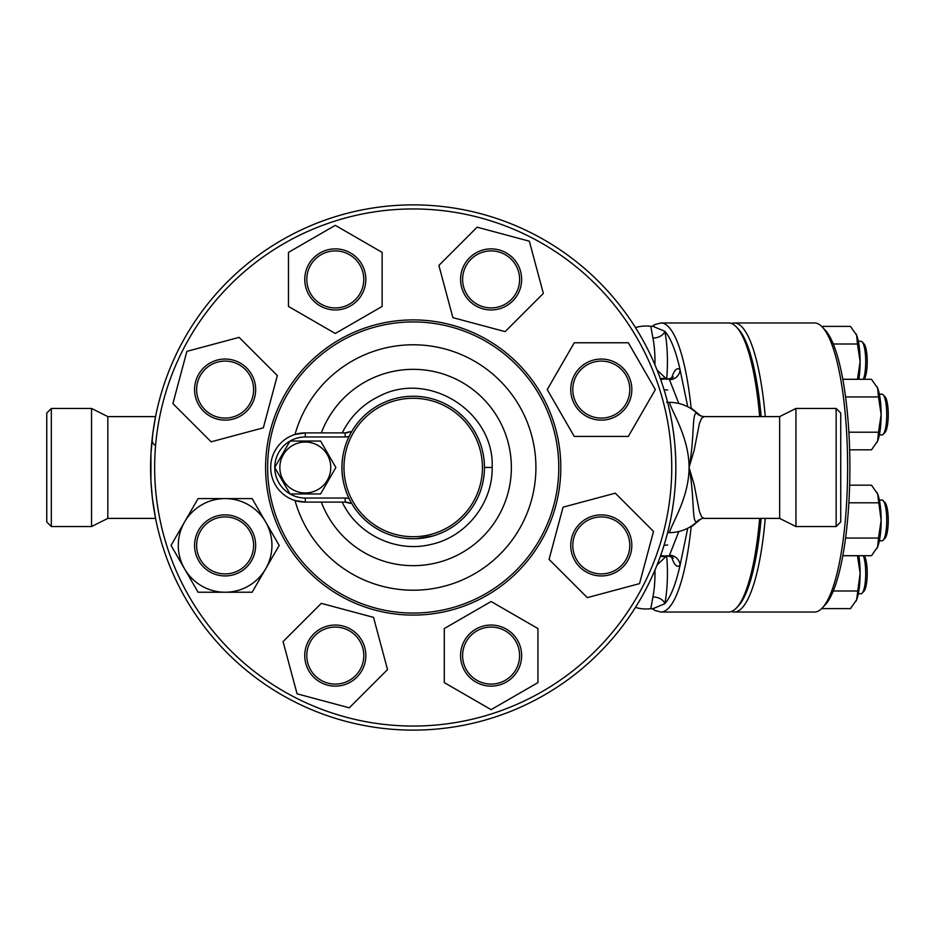 <?xml version="1.0" encoding="UTF-8"?>
<svg xmlns="http://www.w3.org/2000/svg" width="935" height="935" viewBox="0 0 935 935"><rect width="100%" height="100%" fill="white"/><g stroke="black" fill="none" stroke-linecap="round" stroke-linejoin="round"><path stroke-width="1.4" d="M320.588 493.96L290.025 493.96L274.738 467.5L290.025 441.039L320.588 441.039L335.864 467.5L320.588 493.96M279.857 467.5A25.444 25.444 0 0 0 318.029 489.543A25.444 25.444 0 0 0 318.029 445.457A25.444 25.444 0 0 0 279.857 467.5M863.356 555.694A20.36 4.675 90 0 1 865.705 573.365A20.36 4.675 90 0 1 862.14 593.152A20.36 4.675 90 0 1 861.042 593.725L858.33 593.725M862.14 593.152L864.01 591.165A18.326 4.207 -90 0 0 867.224 573.365A18.326 4.207 -90 0 0 864.127 555.694M879.356 500.073L882.067 500.073A20.36 4.675 90 0 1 883.166 500.646A20.36 4.675 90 0 1 884.405 502.796A20.36 4.675 90 0 1 886.684 523.331A20.36 4.675 90 0 1 883.166 540.22A20.36 4.675 90 0 1 882.067 540.792L879.356 540.792M883.166 540.22L885.036 538.233A18.326 4.207 -90 0 0 888.203 523.039A18.326 4.207 -90 0 0 886.146 504.561A18.326 4.207 -90 0 0 885.036 502.621L883.166 500.646M879.356 394.208L882.067 394.208A20.36 4.675 90 0 1 883.166 394.78A20.36 4.675 90 0 1 886.731 414.567A20.36 4.675 90 0 1 883.166 434.354A20.36 4.675 90 0 1 882.067 434.927L879.356 434.927M883.166 434.354L885.036 432.379A18.326 4.207 -90 0 0 888.25 414.567A18.326 4.207 -90 0 0 885.036 396.767L883.166 394.78M821.643 608.627L850.453 608.627L856.612 599.814A30.539 7.001 90 0 1 855.969 601.24A30.539 7.001 90 0 1 855.934 601.31M858.821 555.694A30.539 7.001 90 0 1 860.118 573.365L857.465 555.694M856.612 599.814L860.118 573.365A30.539 7.001 90 0 1 856.612 599.814M842.821 555.694L871.49 555.694L877.638 546.881A30.539 7.001 90 0 1 876.995 548.307A30.539 7.001 90 0 1 876.96 548.377M878.491 538.057L881.144 520.433A30.539 7.001 90 0 1 877.638 546.881L878.491 538.057L845.567 538.057M876.96 492.488A30.539 7.001 90 0 1 876.995 492.558A30.539 7.001 90 0 1 877.638 493.984L871.49 485.171L849.646 485.171M881.144 520.433L877.638 493.984A30.539 7.001 90 0 1 881.144 520.433M878.491 432.204L881.144 414.567A30.539 7.001 90 0 1 877.638 441.016L878.491 432.204L848.875 432.204M849.646 449.828L871.49 449.828L877.638 441.016A30.539 7.001 90 0 1 876.995 442.442A30.539 7.001 90 0 1 876.96 442.512M878.491 396.943L877.638 388.118A30.539 7.001 90 0 1 881.144 414.567L878.491 396.943L845.567 396.943M876.96 386.623A30.539 7.001 90 0 1 876.995 386.693A30.539 7.001 90 0 1 877.638 388.118L871.49 379.306L842.821 379.306M842.809 555.729L857.465 555.729M833.284 590.99L857.465 590.99M848.875 502.796L878.491 502.796M864.127 379.306A18.326 4.207 -90 0 0 867.224 361.366A18.326 4.207 -90 0 0 864.01 343.835L862.14 341.848A20.36 4.675 90 0 1 865.658 358.771A20.36 4.675 90 0 1 863.356 379.306M858.33 341.275L861.042 341.275A20.36 4.675 90 0 1 862.14 341.848M857.465 344.01L856.612 335.186A30.539 7.001 90 0 1 860.118 361.635L857.465 344.01L833.284 344.01M857.465 379.306L860.118 361.635A30.539 7.001 90 0 1 858.821 379.306M855.934 333.69A30.539 7.001 90 0 1 855.969 333.76A30.539 7.001 90 0 1 856.612 335.186L850.453 326.373L821.643 326.373M842.809 379.271L857.465 379.271M822.286 607.972L825.091 605.003A141.489 32.456 -90 0 0 849.892 467.5A141.489 32.456 -90 0 0 825.091 329.997L822.286 327.028A144.539 33.157 90 0 1 847.624 467.5A144.539 33.157 90 0 1 822.286 607.972A144.539 33.157 90 0 1 814.467 612.039L734.22 612.039A144.539 33.157 -90 0 0 765.251 518.399M765.251 416.601A144.539 33.157 -90 0 0 734.22 322.961L814.467 322.961A144.539 33.157 90 0 1 822.286 327.028M731.415 611.525A144.539 33.157 -90 0 0 734.22 612.039M734.22 322.961A144.539 33.157 -90 0 0 731.415 323.475M245.274 409.74A28.506 28.506 0 0 1 197.589 396.966A28.506 28.506 0 0 1 232.488 362.055A28.506 28.506 0 0 1 245.274 409.74M246.711 411.19A30.539 30.539 0 0 0 233.014 360.092A30.539 30.539 0 0 0 195.614 397.492A30.539 30.539 0 0 0 246.711 411.19M239.103 337.371L277.344 375.601L263.343 427.821L211.123 441.823L172.893 403.581L186.883 351.361L239.103 337.371M335.291 307.919A28.506 28.506 0 0 1 310.607 265.166A28.506 28.506 0 0 1 359.975 265.166A28.506 28.506 0 0 1 335.291 307.919M335.291 309.952A30.539 30.539 0 0 0 361.74 264.149A30.539 30.539 0 0 0 308.842 264.149A30.539 30.539 0 0 0 335.291 309.952M382.123 252.38L382.123 306.446L335.291 333.479L288.471 306.446L288.471 252.38L335.291 225.347L382.123 252.38M470.959 299.562A28.506 28.506 0 0 1 483.734 251.877A28.506 28.506 0 0 1 518.644 286.788A28.506 28.506 0 0 1 470.959 299.562M469.522 301.012A30.539 30.539 0 0 0 520.608 287.314A30.539 30.539 0 0 0 483.208 249.914A30.539 30.539 0 0 0 469.522 301.012M543.34 293.403L505.11 331.633L452.879 317.643L438.889 265.423L477.119 227.182L529.339 241.183L543.34 293.403M572.793 389.591A28.506 28.506 0 0 1 615.546 364.907A28.506 28.506 0 0 1 615.546 414.275A28.506 28.506 0 0 1 572.793 389.591M570.747 389.591A30.539 30.539 0 0 0 616.562 416.04A30.539 30.539 0 0 0 616.562 363.142A30.539 30.539 0 0 0 570.747 389.591M628.32 436.411L574.254 436.411L547.22 389.591L574.254 342.771L628.32 342.771L655.353 389.591L628.32 436.411M581.138 525.26A28.506 28.506 0 0 1 628.823 538.034A28.506 28.506 0 0 1 593.912 572.945A28.506 28.506 0 0 1 581.138 525.26M579.7 523.81A30.539 30.539 0 0 0 593.386 574.908A30.539 30.539 0 0 0 630.786 537.508A30.539 30.539 0 0 0 579.7 523.81M587.297 597.629L549.067 559.399L563.057 507.179L615.288 493.177L653.518 531.419L639.517 583.639L587.297 597.629M491.109 627.081A28.506 28.506 0 0 1 515.793 669.834A28.506 28.506 0 0 1 466.425 669.834A28.506 28.506 0 0 1 491.109 627.081M491.109 625.047A30.539 30.539 0 0 0 464.66 670.851A30.539 30.539 0 0 0 517.558 670.851A30.539 30.539 0 0 0 491.109 625.047M444.289 682.62L444.289 628.554L491.109 601.521L537.941 628.554L537.941 682.62L491.109 709.653L444.289 682.62M355.452 635.438A28.506 28.506 0 0 1 342.666 683.123A28.506 28.506 0 0 1 307.767 648.212A28.506 28.506 0 0 1 355.452 635.438M356.889 633.988A30.539 30.539 0 0 0 305.792 647.686A30.539 30.539 0 0 0 343.192 685.086A30.539 30.539 0 0 0 356.889 633.988M283.071 641.597L321.301 603.367L373.521 617.357L387.522 669.577L349.293 707.818L297.061 693.817L283.071 641.597M253.619 545.409A28.506 28.506 0 0 1 210.866 570.093A28.506 28.506 0 0 1 210.866 520.725A28.506 28.506 0 0 1 253.619 545.409M255.652 545.409A30.539 30.539 0 0 0 209.849 518.96A30.539 30.539 0 0 0 209.849 571.858A30.539 30.539 0 0 0 255.652 545.409M184.569 521.999L198.08 498.589L225.113 498.589A46.82 46.82 0 0 0 184.569 568.819L171.047 545.409L184.569 521.999M252.146 498.589L265.669 521.999A46.82 46.82 0 0 0 225.113 498.589L252.146 498.589M279.179 545.409L265.669 568.819A46.82 46.82 0 0 0 265.669 521.999L279.179 545.409M225.113 592.229L198.08 592.229L184.569 568.819A46.82 46.82 0 0 0 265.669 568.819L252.146 592.229L225.113 592.229M198.08 592.229L171.047 545.409M698.527 414.941C691.117 405.907 695.243 435.605 689.06 467.5C689.06 497.619 671.599 523.729 669.46 532.646L667.613 532.646C667.426 533.464 676.087 502.411 675.83 467.5A262.63 262.63 0 0 1 281.891 694.939A262.63 262.63 0 0 1 281.891 240.061A262.63 262.63 0 0 1 675.83 467.5A262.63 262.63 0 0 0 281.891 240.061A262.63 262.63 0 0 0 281.891 694.939A262.63 262.63 0 0 0 675.83 467.5C676.087 432.589 667.426 401.536 667.613 402.354L666.55 402.354M492.172 467.418C492.827 503.322 465.91 537.087 430.801 544.486C396.136 553.053 357.299 534.481 342.222 502.107L345.19 502.107L345.19 498.039L305.301 498.039L305.301 502.107L345.19 502.107A10.18 10.18 0 0 1 349.889 503.264C351.326 503.614 351.022 502.048 349 498.554C339.534 477.89 339.534 457.18 349 436.446C351.069 432.847 351.361 431.28 349.889 431.736A10.18 10.18 0 0 1 345.19 432.893L305.301 432.893A34.607 34.607 0 0 0 270.694 467.5A34.607 34.607 0 0 0 305.301 502.107L295.016 500.541A122.719 122.719 0 0 0 483.956 567.767A122.719 122.719 0 0 0 483.956 367.233A122.719 122.719 0 0 0 295.016 434.459L305.301 432.893L305.301 436.961L345.19 436.961L345.19 432.893L342.222 432.893C350.613 416.145 363.224 403.791 380.042 395.832C429.329 370.412 494.498 412.054 492.172 467.418L484.459 467.43M349.889 431.736L345.19 432.893M484.201 473.496L483.605 478.498M483.15 481.104L482.448 484.283M481.233 488.713L479.667 493.201M477.727 497.736L475.319 502.399M474.805 503.322L472.514 506.992M468.797 512.064L464.835 516.599M461.89 519.533L458.36 522.618M453.989 525.926L448.075 529.642M445.925 530.788L444.335 531.594M441.776 532.775L438.071 534.271M433.221 535.884L416.461 538.677M412.148 538.747L406.585 538.443M398.626 537.251L395.797 536.596M393.167 535.884L387.406 533.92M379.914 530.507L373.135 526.417M368.706 523.156L365.164 520.129M362.605 517.663L359.215 514.005M355.744 509.645L353.652 506.63M351.256 502.714L349.351 499.115M346.347 492.161L344.524 486.504M343.005 479.713L342.245 473.975M342.046 471.228L341.988 465.209M342.607 457.846L343.25 453.907M344.536 448.473L346.079 443.599M348.346 438.001L350.602 433.466M353.594 428.452L356.247 424.677M357.883 422.585L360.068 420.025M363.364 416.578L365.304 414.754M369.956 410.862L371.23 409.916M375.064 407.309L377.284 405.965M383.28 402.833A71.259 71.259 0 0 0 423.462 538.011A71.259 71.259 0 0 0 484.459 467.5A71.259 71.259 0 0 0 383.28 402.833L385.08 402.027M388.107 400.811L392.922 399.187M396.136 398.322L398.146 397.854M403.908 396.849L408.057 396.428M410.418 396.3L413.469 396.241M418.471 396.44L422.947 396.919M428.008 397.796L431.69 398.684M435.359 399.783L440.362 401.618M447.386 404.984L452.201 407.859M458.115 412.183L463.059 416.601M467.722 421.627L470.609 425.296M473.227 429.107L475.705 433.279M476.827 435.418L478.638 439.31M479.585 441.612L480.567 444.265M482.215 449.782L483.161 454.001M483.851 458.255L484.026 459.669M484.295 462.65L484.459 467.395M345.19 502.107L349.889 503.264M482.425 467.5A69.213 69.213 0 0 1 378.593 527.445A69.213 69.213 0 0 1 378.593 407.555A69.213 69.213 0 0 1 482.425 467.5M558.768 467.5A145.568 145.568 0 0 0 340.422 341.439A145.568 145.568 0 0 0 340.422 593.561A145.568 145.568 0 0 0 558.768 467.5M560.801 467.5A147.601 147.601 0 0 1 339.405 595.326A147.601 147.601 0 0 1 339.405 339.674A147.601 147.601 0 0 1 560.801 467.5M671.751 467.5A258.551 258.551 0 0 1 283.924 691.409A258.551 258.551 0 0 1 283.924 243.591A258.551 258.551 0 0 1 671.751 467.5M704.3 416.601L779.65 416.601L779.65 518.399L704.3 518.399L701.612 516.845L699.368 511.34L694.132 484.61L689.06 467.5C689.06 437.381 671.599 411.271 669.46 402.354C680.505 402.517 689.972 406.444 697.861 414.135L697.861 414.135C699.392 415.549 701.542 416.367 704.3 416.601L701.612 418.155L699.368 423.66L694.132 450.389L689.06 467.5C695.243 499.395 691.117 529.093 698.527 520.059M704.3 518.399C703.178 517.943 701.028 518.761 697.872 520.865L697.872 520.865C689.972 528.555 680.505 532.482 669.46 532.646L667.625 532.634M51.331 467.5L51.331 408.455L46.75 413.036L46.75 521.964L51.331 526.545L51.331 467.5M152.884 432.765L155.561 416.601L152.884 432.811L150.956 453.533L150.932 481.058L152.405 498.472L155.561 518.399L107.829 518.399L91.536 526.545L91.536 408.455L51.331 408.455M836.147 526.545L840.729 521.964L840.729 413.036L836.147 408.455L836.147 526.545L795.942 526.545L795.942 408.455L836.147 408.455M700.841 415.981L691.117 407.976A144.539 33.157 -90 0 0 660.893 322.961L728.622 322.961A144.539 33.157 90 0 1 736.441 327.028A144.539 33.157 90 0 1 759.652 416.601M759.652 518.399A144.539 33.157 90 0 1 736.441 607.972A144.539 33.157 90 0 1 728.622 612.039L660.893 612.039A144.539 33.157 -90 0 0 691.117 527.024L700.841 519.019M736.441 607.972L738.311 605.997A142.506 32.69 -90 0 0 761.137 518.399M761.137 416.601A142.506 32.69 -90 0 0 738.311 329.003L736.441 327.028M155.561 518.399L152.323 497.747M107.829 518.399L107.829 416.601L91.536 408.455M155.607 445.317C153.083 444.452 151.949 442.126 152.195 438.363M671.622 556.933A45.792 10.507 -90 0 0 680.061 565.301A10.18 9.712 48.4 0 0 669.472 555.332A35.623 8.17 90 0 1 667.882 556.044C671.669 556.851 673.41 557.54 673.13 558.125M678.81 531.548L669.472 555.332M652.887 608.673L664.797 603.729A140.472 32.222 90 0 0 680.061 565.301L687.739 528.252M666.62 379.376L665.697 378.231L660.332 378.628M666.62 555.624L665.697 556.769L660.332 556.372M673.13 376.875C673.41 377.459 671.669 378.149 667.882 378.955A35.623 8.17 90 0 1 669.472 379.668A10.18 9.712 131.6 0 0 680.061 369.699A45.792 10.507 -90 0 0 671.622 378.067M687.739 406.748L680.061 369.699A140.472 32.222 90 0 0 664.797 331.27L652.887 326.327M669.472 379.668L678.81 403.452M690.053 408.034A4.067 1.636 -5.9 0 1 691.117 407.976L691.374 408.864M691.374 526.136L691.117 527.024A4.067 1.636 -174.1 0 1 690.053 526.966M653.927 326.058L650.795 326.327L652.922 338.026A10.18 6.568 168.5 0 0 664.797 331.27A45.792 10.507 -90 0 1 666.655 378.944M652.922 338.026A35.623 8.17 90 0 1 654.944 364.872M657.071 370.026L665.697 378.231M654.944 570.128A35.623 8.17 90 0 1 654.979 573.365A35.623 8.17 90 0 1 652.922 596.974A10.18 6.568 -168.5 0 1 664.797 603.729A45.792 10.507 -90 0 0 666.655 556.056M665.697 556.769L657.071 564.974M652.922 596.974L650.795 608.673L653.939 608.942M669.46 402.354L667.613 402.354M349 498.554A14.247 14.247 0 0 0 345.19 498.039M305.301 498.039A30.539 30.539 0 0 1 290.072 493.96M290.002 493.925A30.539 30.539 0 0 1 274.761 467.535M274.761 467.465A30.539 30.539 0 0 1 290.002 441.075M290.072 441.039A30.539 30.539 0 0 1 305.301 436.961M345.19 436.961A14.247 14.247 0 0 0 349 436.446M321.336 432.893A98.175 98.175 0 0 1 472.117 388.972A98.175 98.175 0 0 1 472.117 546.028A98.175 98.175 0 0 1 321.336 502.107M91.536 526.545L51.331 526.545M155.561 416.601L107.829 416.601M667.672 544.988L664.037 545.304M660.648 555.472A35.623 35.623 0 0 0 667.882 556.044M664.037 389.696L667.672 390.012M652.244 608.615L654.932 610.45L660.893 612.039M652.256 326.385L654.932 324.55L660.893 322.961M667.882 378.955A35.623 35.623 0 0 0 660.648 379.528M650.795 326.327L650.795 326.327A35.623 35.623 0 0 0 635.473 327.612M635.473 607.388A35.623 35.623 0 0 0 650.795 608.673M779.65 518.399L795.942 526.545M779.65 416.601L795.942 408.455"/></g></svg>

